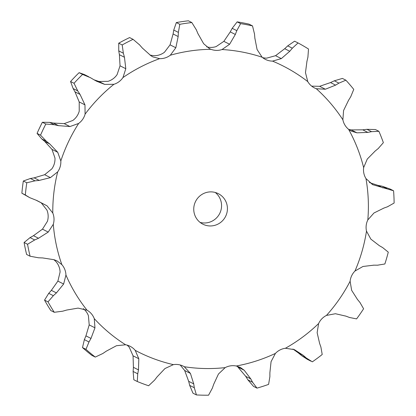 <?xml version="1.0" encoding="UTF-8"?>
<svg xmlns="http://www.w3.org/2000/svg" width="416" height="416" viewBox="0 0 416 416"><rect width="100%" height="100%" fill="white"/><g stroke="black" fill="none" stroke-linecap="round" stroke-linejoin="round"><path stroke-width="0.62" d="M383.874 208.083L373.974 212.987L367.822 219.918A16.78 16.458 116.9 0 0 366.2 225.42A16.78 16.458 116.9 0 0 366.491 231.119L370.859 239.132L379.397 245.71L382.642 247.567L388.279 252.148A187.637 184.002 116.9 0 1 384.862 263.983L377.556 265.19M377.931 265.19L373.396 265.169M373.776 265.174L362.965 266.479L354.968 271.034A16.78 16.458 116.9 0 0 351.671 275.73A16.78 16.458 116.9 0 0 350.116 281.247L351.645 290.316L357.484 299.484M375.154 151.06L367.271 159.052L363.641 167.612A16.78 16.458 116.9 0 0 363.86 173.321A16.78 16.458 116.9 0 0 365.971 178.589L372.7 184.668L393.578 190.778L389.901 188.916M348.551 100.282L343.58 110.516L342.878 119.782A16.78 16.458 116.9 0 0 344.916 125.076A16.78 16.458 116.9 0 0 348.613 129.34L351.489 131.206L356.97 132.829L367.822 132.397L371.571 131.664L378.914 131.31L375.445 129.553L366.954 129.324L371.571 131.664M306.956 61.256L305.474 72.644L307.772 81.609A16.78 16.458 116.9 0 0 311.412 85.92A16.78 16.458 116.9 0 0 314.454 87.922A16.78 16.458 116.9 0 0 316.295 88.712L325.369 89.232L335.592 85.134L338.941 83.132L345.878 80.184L342.41 78.426L334.329 80.798L338.941 83.132M254.878 38.215L257.083 49.53L262.137 57.231A16.78 16.458 116.9 0 0 265.346 59.368A16.78 16.458 116.9 0 0 266.984 60.091A16.78 16.458 116.9 0 0 272.527 61.116L281.325 58.604L289.77 51.267L292.339 48.204L298.054 42.942L294.585 41.189L287.726 45.864L292.339 48.204M197.954 33.644L203.642 43.69L209.477 48.646L210.917 49.291A16.78 16.458 116.9 0 0 216.445 50.388A16.78 16.458 116.9 0 0 222.04 49.535L229.611 44.257L235.326 34.46L236.813 30.654L240.62 23.624L237.156 21.866L232.196 28.314L236.813 30.654M142.355 48.043L150.956 55.754L152.88 56.898L159.661 58.651A16.78 16.458 116.9 0 0 165.266 57.866A16.78 16.458 116.9 0 0 170.316 55.224L175.828 47.757L178.157 36.535L178.376 32.386L179.806 24.315L176.337 22.558L173.758 30.051L178.376 32.386M94.11 79.856L96.72 81.286L104.718 84.406L113.922 84.292A16.78 16.458 116.9 0 0 119.002 81.713A16.78 16.458 116.9 0 0 122.954 77.568L125.804 68.713L124.457 57.268L123.36 53.217L122.195 44.949L118.726 43.191L118.742 50.877L123.36 53.217M84.968 104.863L79.212 101.946L79.232 111.176A16.78 16.458 116.9 0 1 76.804 116.376A16.78 16.458 116.9 0 1 72.8 120.468L64.194 123.635L53.378 123.068L58.438 125.632L69.95 126.552L78.66 123.438A16.78 16.458 116.9 0 0 82.664 119.345A16.78 16.458 116.9 0 0 85.093 114.145L84.968 104.863L80.049 94.416L77.73 90.886L74.032 83.283L70.564 81.526L73.112 88.546L77.73 90.886M57.736 152.287L51.979 149.37L54.969 158.023A16.78 16.458 116.9 0 1 54.324 163.712A16.78 16.458 116.9 0 1 51.834 168.88L44.663 174.704L34.154 177.85L39.213 180.414L50.419 177.622L57.694 171.85A16.78 16.458 116.9 0 0 60.185 166.681A16.78 16.458 116.9 0 0 60.824 160.992L57.736 152.287L49.743 143.946L46.426 141.305L40.539 135.169L37.071 133.411L41.813 138.97L46.426 141.305M41.304 202.925L46.93 210.064A16.78 16.458 116.9 0 1 48.147 215.628A16.78 16.458 116.9 0 1 47.434 221.307L42.479 229.164L33.457 235.695L38.516 238.259L48.235 232.076L53.295 224.276A16.78 16.458 116.9 0 0 54.007 218.598A16.78 16.458 116.9 0 0 52.79 213.034L47.06 205.842L36.4 200.361M53.945 259.704L55.994 261.659A16.78 16.458 116.9 0 1 58.937 266.49A16.78 16.458 116.9 0 1 60.081 272.069L57.886 281.107L51.36 290.342L56.425 292.906L63.643 284.024L65.941 275.038A16.78 16.458 116.9 0 0 64.797 269.459A16.78 16.458 116.9 0 0 61.854 264.628L56.992 260.863L54.101 259.724L42.692 257.936L38.464 257.78L30.092 256.23L26.624 254.472A187.637 184.002 116.9 0 1 24.086 242.507L30.072 237.624L34.684 239.964L27.55 244.265A187.637 184.002 116.9 0 0 30.092 256.23M83.314 308.662A16.78 16.458 116.9 0 1 85.524 310.799A16.78 16.458 116.9 0 1 88.4 315.666L89.206 324.906L85.93 335.863L90.99 338.426L94.962 327.824L94.26 318.635A16.78 16.458 116.9 0 0 91.385 313.768A16.78 16.458 116.9 0 0 87.032 310.19L78.094 308.105L66.711 310.045L62.66 311.204L54.267 312.291L50.799 310.534A187.637 184.002 116.9 0 1 44.543 300.113L48.734 293.348L53.352 295.688L48.012 301.87A187.637 184.002 116.9 0 0 54.267 312.291M126.989 345.082A16.78 16.458 116.9 0 1 129.329 347.376L133.058 355.82L138.814 358.738L135.19 350.345A16.78 16.458 116.9 0 0 130.889 346.71A16.78 16.458 116.9 0 0 130.073 346.263A16.78 16.458 116.9 0 0 125.601 344.77L116.438 345.727L106.272 351.172L102.825 353.512L95.259 357.084L91.79 355.326A187.637 184.002 116.9 0 1 82.493 347.578L84.375 339.633L88.988 341.973L85.961 349.336A187.637 184.002 116.9 0 0 95.259 357.084M180.206 364.988L184.673 370.495L188.672 381.326L193.731 383.89L190.429 373.412L184.288 366.725A16.78 16.458 116.9 0 0 183.284 366.174A16.78 16.458 116.9 0 0 179.031 364.718A16.78 16.458 116.9 0 0 173.384 364.634L164.98 368.529L157.102 376.86L154.596 380.115L148.611 385.757A187.637 184.002 116.9 0 1 137.285 381.519L137.732 373.807L133.12 371.467L133.817 379.761L137.285 381.519M237.219 366.241L245.71 376.34L250.77 378.903L244.228 370.261L240.276 367.416L236.231 366.007A16.78 16.458 116.9 0 0 230.589 365.846A16.78 16.458 116.9 0 0 225.191 367.619L218.457 374.026L213.678 384.327L212.368 388.128L208.556 395.2A187.637 184.002 116.9 0 1 196.425 394.935L194.308 387.738L189.696 385.398L192.956 393.177L196.425 394.935M292.947 349.034L298.35 352.914L303.415 355.477L294.377 349.617L285.402 348.265A16.78 16.458 116.9 0 0 279.984 349.965A16.78 16.458 116.9 0 0 275.418 353.408L271.076 361.629L269.88 372.762L269.88 376.693L268.59 384.389A187.637 184.002 116.9 0 1 256.968 388.128L252.58 382.257L247.967 379.917L253.5 386.37L256.968 388.128M345.951 316.15L335.436 313.726L326.461 315.422A16.78 16.458 116.9 0 0 321.854 318.802A16.78 16.458 116.9 0 0 318.62 323.539L317.138 332.68L319.613 343.424L320.897 347.043L322.208 354.5A187.637 184.002 116.9 0 1 312.354 361.832L306.233 357.958L301.616 355.618L307.284 359.315L311.007 361.202M203.247 224.37A17.103 16.775 116.9 0 0 225.649 216.299A17.103 16.775 116.9 0 0 218.317 193.658A17.103 16.775 116.9 0 0 195.624 201.334A17.103 16.775 116.9 0 0 202.857 224.172A17.103 16.775 116.9 0 0 203.247 224.37M262.569 57.585A16.78 16.458 116.9 0 0 266.666 58.146L275.569 55.687L281.325 58.604M206.695 46.857A16.78 16.458 116.9 0 0 210.584 47.419A16.78 16.458 116.9 0 0 216.18 46.566L223.855 41.345L229.611 44.257M150.036 55.104L153.8 55.682A16.78 16.458 116.9 0 0 159.406 54.896A16.78 16.458 116.9 0 0 164.455 52.255L170.071 44.84L175.828 47.757M93.99 79.789L98.961 81.494L108.061 81.323A16.78 16.458 116.9 0 0 113.142 78.744A16.78 16.458 116.9 0 0 117.099 74.599L120.047 65.801L125.804 68.713M200.075 222.394A17.103 16.775 116.9 0 0 219.69 213.528A17.103 16.775 116.9 0 0 215.238 192.468M349.45 317.47L356.585 318.9A187.637 184.002 116.9 0 0 363.6 308.766L359.892 302.385M360.131 302.676L357.24 299.192M349.799 317.6L345.597 316.014M387.499 206.773L394.124 203.034A187.637 184.002 116.9 0 0 393.578 190.778M387.858 206.643L383.51 208.213M372.076 184.35L372.7 184.668M306.509 358.202L303.129 355.228M378.206 148.559L383.37 142.662A187.637 184.002 116.9 0 0 378.914 131.31M378.508 148.309L374.842 151.31M348.722 129.428L351.213 129.912L356.97 132.829M252.756 382.59L250.588 378.57M350.678 96.85L353.761 89.398A187.637 184.002 116.9 0 0 345.878 80.184M350.886 96.502L348.338 100.625M311.678 86.138L319.613 86.315L325.369 89.232M194.36 388.118L193.674 383.505M307.902 57.247L308.506 49.02A187.637 184.002 116.9 0 0 298.054 42.942M307.991 56.846L306.862 61.656M133.058 355.82L133.416 367.328L138.476 369.892L138.814 358.738M137.654 374.197L138.549 369.496M254.472 33.634L254.909 38.626M240.62 23.624A187.637 184.002 116.9 0 1 252.512 25.906L254.514 34.05M88.785 342.326L91.187 338.068M196.128 29.38L198.115 34.029M179.806 24.315A187.637 184.002 116.9 0 1 191.844 22.558L196.295 29.77M53.04 295.963L56.727 292.625M139.277 44.543L142.631 48.36M122.195 44.949A187.637 184.002 116.9 0 1 133.078 39.338L139.563 44.866M34.299 240.131L38.896 238.087M90.085 77.485L94.468 80.07M74.032 83.283A187.637 184.002 116.9 0 1 82.581 74.428L90.454 77.704M26.796 182.764L23.327 181.007L30.399 178.5L35.012 180.84L26.796 182.764A187.637 184.002 116.9 0 0 25.34 194.974L29.676 197.636L36.826 200.496L47.06 205.842M34.59 180.882L39.634 180.367M53.882 124.634L58.848 125.726M40.539 135.169A187.637 184.002 116.9 0 1 45.828 124.03L54.298 124.727L49.686 122.387L42.359 122.273A187.637 184.002 116.9 0 0 37.071 133.411M369.418 182.562L377.91 185.364L382.07 186.191L390.109 189.02M298.028 352.643L301.948 355.888M351.213 129.912L362.762 129.834L366.954 129.324M245.487 375.986L248.191 380.276M319.613 86.315L330.533 82.571L334.329 80.798M188.573 380.921L189.8 385.809M275.569 55.687L284.71 48.703L287.726 45.864M133.094 371.883L133.448 366.912M223.855 41.345L230.266 31.897L232.196 28.314M252.512 25.906L249.044 24.149A187.637 184.002 116.9 0 0 237.156 21.866M86.091 335.488L84.219 340.012M170.071 44.84L173.098 33.972L173.758 30.051M191.844 22.558L188.375 20.8A187.637 184.002 116.9 0 0 176.337 22.558M51.631 290.04L48.474 293.649M120.047 65.801L119.397 54.704L118.742 50.877M133.078 39.338L129.61 37.58A187.637 184.002 116.9 0 0 118.726 43.191M33.8 235.503L29.734 237.817M79.212 101.946L74.989 91.853L73.112 88.546M88.759 76.773L84.38 74.558L79.113 72.67A187.637 184.002 116.9 0 0 70.564 81.526M29.676 197.636L21.876 193.216A187.637 184.002 116.9 0 1 23.327 181.007M34.533 177.788L30.025 178.568M51.979 149.37L44.684 141.383L41.813 138.97M53.752 123.141L49.317 122.325M377.91 185.364L382.97 187.928M382.07 186.191L386.682 188.526M362.762 129.834L367.822 132.397M330.533 82.571L335.592 85.134M284.71 48.703L289.77 51.267M230.266 31.897L235.326 34.46M85.961 349.336L82.493 347.578M173.098 33.972L178.157 36.535M48.012 301.87L44.543 300.113M119.397 54.704L124.457 57.268M27.55 244.265L24.086 242.507M82.581 74.428L79.113 72.67M74.989 91.853L80.049 94.416M25.34 194.974L21.876 193.216M45.828 124.03L42.359 122.273M44.684 141.383L49.743 143.946M354.968 271.034A160.269 157.165 116.9 0 0 366.491 231.119M367.822 219.918A160.269 157.165 116.9 0 0 365.971 178.589M363.641 167.612A160.269 157.165 116.9 0 0 348.613 129.34M342.878 119.782A160.269 157.165 116.9 0 0 316.295 88.712M307.772 81.609A160.269 157.165 116.9 0 0 272.527 61.116M262.137 57.231A160.269 157.165 116.9 0 0 222.04 49.535M210.917 49.291A160.269 157.165 116.9 0 0 170.316 55.224M159.661 58.651A160.269 157.165 116.9 0 0 122.954 77.568M113.922 84.292A160.269 157.165 116.9 0 0 85.093 114.145M78.66 123.438A160.269 157.165 116.9 0 0 60.824 160.992M57.694 171.85A160.269 157.165 116.9 0 0 52.79 213.034M53.295 224.276A160.269 157.165 116.9 0 0 61.854 264.628M65.941 275.038A160.269 157.165 116.9 0 0 87.032 310.19M94.26 318.635A160.269 157.165 116.9 0 0 125.601 344.77M135.19 350.345A160.269 157.165 116.9 0 0 141.84 353.694A160.269 157.165 116.9 0 0 173.384 364.634M184.288 366.725A160.269 157.165 116.9 0 0 225.191 367.619M236.231 366.007A160.269 157.165 116.9 0 0 275.418 353.408M285.402 348.265A160.269 157.165 116.9 0 0 318.62 323.539M326.461 315.422A160.269 157.165 116.9 0 0 350.116 281.247M238.472 367.344L244.228 370.261M184.673 370.495L190.429 373.412M89.206 324.906L94.962 327.824M57.886 281.107L63.643 284.024M98.961 81.494L104.718 84.406M42.479 229.164L48.235 232.076M64.194 123.635L69.95 126.552M44.663 174.704L50.419 177.622"/></g></svg>
